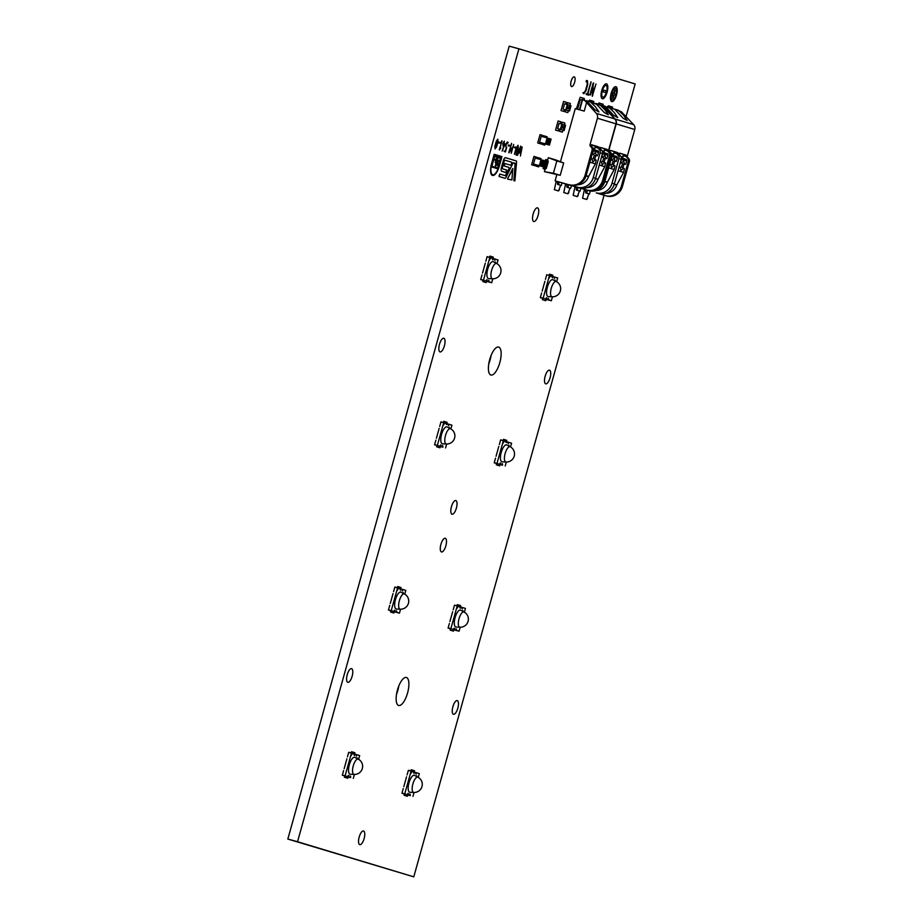 <?xml version="1.0" encoding="UTF-8"?>
<svg xmlns="http://www.w3.org/2000/svg" width="923" height="923" viewBox="0 0 923 923"><rect width="100%" height="100%" fill="white"/><g stroke="black" fill="none" stroke-linecap="round" stroke-linejoin="round"><path stroke-width="1.38" d="M505.077 160.244L511.988 162.333L511.942 162.967L511.988 162.333L505.077 160.244A1.719 0.623 105.4 0 0 505.066 160.244A1.719 0.623 105.4 0 0 505.066 160.244A1.719 0.623 105.4 0 0 504.016 161.721L502.539 167.017A1.731 0.635 105.4 0 0 502.666 168.863L506.704 170.086L505.873 172.289M505.308 175.693L509.081 168.632L505.308 175.693L499.839 174.043L499.101 175.843L499.147 176.512L505.031 178.289A2.1 0.761 105.4 0 0 505.989 177.389L512.853 163.429L513.523 162.794L515.115 163.279L513.892 180.723L514.884 180.827L516.568 162.206A1.788 0.646 105.4 0 0 516.292 160.948L505.469 157.683A3.634 1.315 105.4 0 0 503.289 160.833L501.408 167.582A3.646 1.327 105.4 0 0 501.685 171.251L505.689 172.463L501.685 171.251A3.646 1.327 105.4 0 1 501.408 167.582L503.289 160.833A3.634 1.315 105.4 0 1 505.469 157.683L516.292 160.948M511.919 179.927L512.773 168.528L507.685 178.451L507.65 179.085L511.919 179.927L507.65 179.085L507.685 178.451L512.911 169.013M601.75 90.5A7.73 2.804 105.4 0 0 602.384 98.761A7.73 2.804 105.4 0 0 607.126 92.127A7.73 2.804 105.4 0 0 606.492 83.855A7.73 2.804 105.4 0 0 601.75 90.5A7.73 2.804 105.4 0 0 602.384 98.761A7.73 2.804 105.4 0 0 607.126 92.127A7.73 2.804 105.4 0 0 606.492 83.855A7.73 2.804 105.4 0 0 601.75 90.5M611.141 93.338A7.73 2.804 105.4 0 0 611.776 101.599A7.73 2.804 105.4 0 0 616.518 94.965A7.73 2.804 105.4 0 0 615.883 86.693A7.73 2.804 105.4 0 0 611.141 93.338A7.73 2.804 105.4 0 0 611.776 101.599A7.73 2.804 105.4 0 0 616.518 94.965A7.73 2.804 105.4 0 0 615.883 86.693A7.73 2.804 105.4 0 0 611.141 93.338M352.148 676.247A7.096 2.573 105.4 0 0 351.559 668.667A7.096 2.573 105.4 0 0 347.21 674.759A7.096 2.573 105.4 0 0 347.798 682.339A7.096 2.573 105.4 0 0 352.148 676.247M364.124 838.569A7.096 2.573 105.4 0 0 363.535 830.988A7.096 2.573 105.4 0 0 359.185 837.08A7.096 2.573 105.4 0 0 359.774 844.66A7.096 2.573 105.4 0 0 364.124 838.569M407.562 693A14.526 5.273 105.4 0 0 406.374 677.47A14.526 5.273 105.4 0 0 397.467 689.942A14.526 5.273 105.4 0 0 398.655 705.472A14.526 5.273 105.4 0 0 407.562 693M396.509 694.304A14.526 5.273 105.4 0 0 397.859 690.323A14.526 5.273 105.4 0 0 398.817 685.962M457.82 708.183A7.096 2.573 105.4 0 0 457.243 700.603A7.096 2.573 105.4 0 0 452.893 706.695A7.096 2.573 105.4 0 0 453.47 714.275A7.096 2.573 105.4 0 0 457.82 708.183M445.844 545.862A7.096 2.573 105.4 0 0 445.267 538.282A7.096 2.573 105.4 0 0 440.917 544.374A7.096 2.573 105.4 0 0 441.494 551.954A7.096 2.573 105.4 0 0 445.844 545.862M456.377 508.135A7.096 2.573 105.4 0 0 455.8 500.554A7.096 2.573 105.4 0 0 451.451 506.646A7.096 2.573 105.4 0 0 452.028 514.226A7.096 2.573 105.4 0 0 456.377 508.135M444.401 345.825A7.096 2.573 105.4 0 0 443.825 338.245A7.096 2.573 105.4 0 0 439.475 344.337A7.096 2.573 105.4 0 0 440.052 351.917A7.096 2.573 105.4 0 0 444.401 345.825M499.828 362.566A14.526 5.273 105.4 0 0 498.639 347.048A14.526 5.273 105.4 0 0 489.721 359.52A14.526 5.273 105.4 0 0 490.921 375.038A14.526 5.273 105.4 0 0 499.828 362.566M488.775 363.87A14.526 5.273 105.4 0 0 490.113 359.889A14.526 5.273 105.4 0 0 491.071 355.54M550.085 377.749A7.096 2.573 105.4 0 0 549.497 370.169A7.096 2.573 105.4 0 0 545.147 376.261A7.096 2.573 105.4 0 0 545.724 383.841A7.096 2.573 105.4 0 0 550.085 377.749M538.097 215.44A7.096 2.573 105.4 0 0 537.521 207.86A7.096 2.573 105.4 0 0 533.171 213.94A7.096 2.573 105.4 0 0 533.748 221.532A7.096 2.573 105.4 0 0 538.097 215.44M571.141 81.178A5.042 1.834 105.4 0 0 571.556 86.566A5.042 1.834 105.4 0 0 574.648 82.239A5.042 1.834 105.4 0 0 574.233 76.851A5.042 1.834 105.4 0 0 571.141 81.178A5.042 1.834 105.4 0 0 571.556 86.566A5.042 1.834 105.4 0 0 574.648 82.239A5.042 1.834 105.4 0 0 574.233 76.851A5.042 1.834 105.4 0 0 571.141 81.178M602.823 97.157A6.057 2.204 105.4 0 0 606.538 91.954A6.057 2.204 105.4 0 0 606.042 85.47A6.057 2.204 105.4 0 0 602.327 90.673A6.057 2.204 105.4 0 0 602.823 97.157A6.057 2.204 105.4 0 0 606.538 91.942A6.057 2.204 105.4 0 0 606.042 85.47M612.214 99.996A6.057 2.204 105.4 0 0 615.941 94.781A6.057 2.204 105.4 0 0 615.445 88.308A6.057 2.204 105.4 0 0 611.718 93.511A6.057 2.204 105.4 0 0 612.214 99.996A6.057 2.204 105.4 0 0 615.941 94.781A6.057 2.204 105.4 0 0 615.445 88.308M605.938 91.769L605.857 90.766L603.515 90.05L603.007 91.862L605.361 92.565L605.938 91.769L605.361 92.565L603.007 91.862L603.515 90.05M615.329 94.608L613.899 95.15L615.329 94.608L614.406 93.35L614.983 89.993L613.76 93.142L614.406 90.8L614.983 89.993L615.064 90.996M492.801 174.735A10.303 3.738 105.4 0 0 499.101 165.875A10.303 3.738 105.4 0 0 499.147 165.713L501.501 157.268L499.147 165.713A10.303 3.738 105.4 0 1 499.101 165.886A10.303 3.738 105.4 0 1 492.813 174.735L492.455 174.632A10.315 3.75 105.4 0 1 491.959 163.198L494.22 155.064L501.501 157.268L494.22 155.064M499.355 165.955A11.041 4.015 105.4 0 1 492.605 175.451L492.247 175.347A11.053 4.015 105.4 0 1 491.705 163.094L494.163 154.268L491.705 163.094A11.053 4.015 105.4 0 0 492.247 175.347L492.605 175.451A11.041 4.015 105.4 0 0 499.355 165.955A11.041 4.015 105.4 0 0 499.401 165.794L501.962 156.622L494.163 154.268L501.962 156.622M496.655 146.745L495.086 148.915L494.89 146.215L496.251 141.334L497.809 139.154L498.016 141.865L496.655 146.745L495.086 148.915L494.89 146.215L496.251 141.334L497.809 139.154L498.016 141.865M500.358 143.03L498.639 143.042L498.916 142.061L500.358 143.03L498.639 143.042L498.916 142.061L500.324 142.488M499.528 149.988L501.731 140.873L499.966 148.534L500.889 147.98L499.274 149.653L502.077 140.977M502.424 150.691L504.512 144.357L503.716 144.115L502.989 146.019L502.954 143.353L504.35 141.138L503.981 143.146L505.054 143.988L502.135 151.049L504.512 144.357L503.716 144.115M505.619 151.568L504.05 151.095L505.4 150.968L506.219 148.049L505.492 145.176L507.327 142.038L508.065 142.788L506.127 144.311L505.966 146.907L506.704 147.668L505.308 152.007L504.05 151.095L505.4 150.968L506.219 148.049L505.758 144.207L507.327 142.038L508.031 142.246M509.877 145.903L508.146 145.915L508.423 144.934L509.877 145.903L508.146 145.915L508.423 144.934L509.831 145.361M509.058 152.849L511.55 143.307L509.588 151.037L511.4 148.003L511.365 151.499L513.707 144.484L511.25 153.276L511.019 149.364L508.781 152.526L511.596 143.85M515.507 147.599L513.742 147.069L515.472 147.057L515.196 148.038L513.742 147.069L515.472 147.069M514.78 154.337L516.188 147.888L518.068 145.28L518.311 148.522L516.222 155.306L517.791 146.249L514.423 154.233L516.188 147.888L518.068 145.28L518.311 148.522M519.811 152.733L520.111 148.407L517.272 155.041L520.722 146.076L520.099 151.049L522.176 146.976L520.422 155.999L521.437 148.799L519.511 153.126L520.111 148.407M585.92 90.846L583.844 93.742L582.863 92.738L584.201 92.438L585.447 90.696L587.27 84.201L587.109 82.032L586.174 81.755L586.543 80.451L587.478 80.739L587.732 84.339L585.92 90.846L583.844 93.742L582.863 92.738L584.201 92.438L585.447 90.708L587.27 84.201L587.109 82.032L586.128 81.028L587.478 80.739M588.955 94.584L588.539 95.161L586.243 94.469L586.197 93.754L587.524 93.442L591.02 81.812L587.986 93.581L588.955 94.584L588.539 95.161L586.243 94.469L586.197 93.754L587.524 93.442L591.078 82.528M592.704 95.715L592.935 85.781L589.889 94.861L593.154 83.162L592.958 93.004L595.981 84.005L592.289 96.292L592.935 85.793M544.755 145.107L545.101 143.884L544.755 145.107L541.813 144.219L544.755 145.107M546.797 137.804L547.085 136.766L544.143 135.866L543.832 136.985L544.143 135.866L547.085 136.766L546.797 137.804M542.147 143.007L541.813 144.219L542.147 143.007M510.673 165.263L511.942 162.967L510.673 165.263L504.95 163.533L504.558 164.075L504.258 166.002L509 167.432L509.081 168.632L509 167.432L504.258 166.002L504.95 163.533M535.732 165.99L538.674 166.878L539.02 165.667L538.674 166.878L535.732 165.99L536.067 164.779L535.732 165.99M538.063 157.648L537.751 158.768L538.063 157.648L541.005 158.537L538.063 157.648M540.716 159.587L541.005 158.537L540.716 159.587M555.565 130.074L558.392 130.928L558.923 129.012L558.392 130.928L555.565 130.074L558.115 120.971L555.565 130.074M560.93 121.824L558.115 120.971L560.93 121.824L560.411 123.682L560.93 121.824M561.022 110.564L563.838 111.418L564.368 109.502L563.838 111.418L561.022 110.564L563.561 101.461L561.022 110.564M566.376 102.315L563.561 101.461L566.376 102.315L565.857 104.161L566.376 102.315M589.566 100.134L588.689 101.276L589.566 100.134L593.708 101.38L593.858 102.845M580.175 97.296L576.367 108.926L580.175 97.296L584.317 98.542L584.467 100.007M559.442 189.653L558.519 190.946L554.377 189.688L556.2 181.15L554.377 189.688L558.519 190.946L560.653 185.315M568.833 192.492L567.922 193.784L563.768 192.526L565.591 183.989L563.768 192.526L567.922 193.784L570.045 188.154M578.225 195.33L577.313 196.622L573.171 195.364L574.983 186.827L573.171 195.364L577.313 196.622L579.436 190.992M587.616 198.168L586.705 199.46L582.563 198.203L584.386 189.665L582.563 198.203L586.705 199.46L588.839 193.83M546.739 274.719L545.447 279.357L546.739 274.731M552.889 275.192L549.566 274.189L549.22 275.423L549.566 274.189L552.889 275.192L552.542 276.415M485.29 263.17L482.533 273.035L485.29 263.17M483.179 280.315L482.821 281.596L486.133 282.6L482.821 281.596L483.179 280.315L480.71 279.577L482.002 274.939L480.71 279.577L483.179 280.315M488.982 281.977L486.49 281.319L486.133 282.6L486.49 281.319L491.694 282.715L492.79 278.781M449.236 424.338L446.767 423.588L447.124 422.307L443.813 421.303L443.455 422.584L440.986 421.834L439.694 426.472L440.986 421.834L443.455 422.584L443.813 421.303L447.124 422.307M498.812 446.397L496.055 456.262L498.812 446.397M496.701 463.554L496.332 464.834L499.655 465.838L496.343 464.834L496.701 463.554L494.232 462.804L495.524 458.177L494.232 462.804L496.701 463.554M502.504 465.215L500.012 464.557L499.655 465.838L500.012 464.557L502.504 465.215M454.485 605.153L453.193 609.791L454.485 605.153M460.623 605.615L457.312 604.623L456.966 605.857L457.312 604.623L460.623 605.615L460.289 606.849M393.025 593.593L390.279 603.457L393.025 593.593M390.914 610.749L390.556 612.03L393.879 613.034L390.556 612.03L390.914 610.749L388.445 609.999L389.748 605.361L388.445 609.999L390.914 610.749M396.728 612.399L394.236 611.753L393.879 613.034L394.236 611.753L399.44 613.149L400.536 609.215M356.982 754.76L354.513 754.022L354.87 752.73L351.559 751.726L351.19 753.018L348.732 752.268L347.429 756.906L348.732 752.268L351.202 753.018L351.559 751.726L354.87 752.73M406.547 776.831L403.801 786.696L406.547 776.831M404.436 793.988L404.078 795.268L407.401 796.272L404.078 795.268L404.436 793.988L401.966 793.238L403.259 788.6L401.966 793.238L404.436 793.988M410.25 795.638L407.758 794.991L407.401 796.272L407.758 794.991L410.25 795.638M518.922 48.827L509.219 46.15L287.838 839.053L413.781 876.85L297.541 841.73L518.922 48.827L635.162 83.947L626.082 116.471M413.781 876.85L604.069 195.307M416.631 772.782L414.162 772.043L414.519 770.751L411.208 769.759L410.839 771.04L408.381 770.29L407.078 774.928L408.381 770.29L410.85 771.04L411.208 769.759L414.519 770.751M344.787 775.966L344.429 777.247L347.752 778.251L344.429 777.247L344.787 775.966L342.318 775.216L343.61 770.578L342.318 775.216L344.787 775.966M350.602 777.616L348.109 776.97L347.752 778.251L348.109 776.97L350.602 777.616M346.898 758.81L344.152 768.674L346.898 758.81M403.109 589.543L400.64 588.805L400.997 587.524L397.686 586.52L397.328 587.801L394.859 587.051L393.567 591.689L394.859 587.051L397.328 587.801L397.686 586.52L400.997 587.524M450.539 628.851L450.182 630.132L453.505 631.136L450.182 630.132L450.539 628.851L448.082 628.101L449.374 623.463L448.082 628.101L450.539 628.851M456.377 630.421L453.862 629.855L453.505 631.136L453.862 629.855L459.089 631.17L460.185 627.236M452.662 611.695L449.905 621.56L452.662 611.695M508.885 442.359L506.415 441.609L506.773 440.329L503.462 439.325L503.104 440.606L500.635 439.856L499.343 444.494L500.635 439.856L503.104 440.606L503.462 439.325L506.773 440.329M437.041 445.532L436.683 446.813L440.006 447.817L436.683 446.813L437.052 445.532L434.583 444.782L435.875 440.156L434.583 444.782L437.041 445.532M442.855 447.194L440.363 446.536L440.006 447.817L440.363 446.536L442.855 447.194M439.163 428.376L436.406 438.24L439.163 428.376M495.363 259.121L492.894 258.371L493.263 257.09L489.94 256.086L489.582 257.367L487.113 256.629L485.821 261.255L487.113 256.629L489.582 257.367L489.94 256.086L493.251 257.09M542.805 298.417L542.447 299.698L545.758 300.702L542.447 299.698L542.805 298.417L540.336 297.668L541.628 293.041L540.336 297.668L542.805 298.417M548.631 299.998L546.116 299.421L545.758 300.702L546.116 299.421L551.343 300.736L552.439 296.802M544.916 281.261L542.159 291.137L544.916 281.261M608.349 105.81L607.472 106.953L608.349 105.81L612.503 107.056L612.653 108.522M598.958 102.972L598.081 104.114L598.958 102.972L603.1 104.218L603.261 105.683M565.014 111.775L567.83 112.618L568.36 110.702L567.83 112.618L565.014 111.775L565.557 109.825L565.014 111.775M567.553 102.661L567.045 104.495L567.553 102.661L570.368 103.514L567.553 102.661M569.849 105.36L570.368 103.514L569.86 105.36M559.557 131.285L562.384 132.139L562.915 130.212L562.384 132.139L559.557 131.285L560.099 129.335L559.557 131.285M562.107 122.182L561.599 124.005L562.107 122.182L564.922 123.024L562.107 122.182M564.403 124.882L564.922 123.024L564.403 124.882M543.139 168.655L545.066 169.232L543.139 168.655L545.689 159.529L543.139 168.655M547.616 160.106L545.689 159.529L547.616 160.106M531.625 164.756L534.567 165.644L534.902 164.456L534.567 165.644L531.625 164.756L533.956 156.402L531.625 164.756M536.898 157.291L533.956 156.402L536.898 157.291L536.575 158.444L536.898 157.291M540.036 134.631L537.705 142.973L540.647 143.861L540.982 142.684L540.647 143.861L537.705 142.973L540.036 134.631L542.978 135.519L540.036 134.631M542.655 136.662L542.978 135.519L542.655 136.662M497.739 168.805L491.44 166.901L494.555 155.71L500.854 157.614L497.739 168.805L491.44 166.901L494.555 155.71L500.866 157.614L497.739 168.805M497.682 168.009L491.89 166.255L494.624 156.506L500.404 158.248L497.682 168.009L500.404 158.248L494.624 156.506M495.628 165.575L495.778 163.325L495.628 165.575M495.224 165.563L495.743 166.959L496.089 163.013L495.743 166.959L495.213 165.563M497.405 160.06L497.935 158.156L496.332 159.737L497.935 158.156L497.405 160.06L499.008 160.544L498.801 161.283L499.008 160.544M496.332 159.737L496.539 157.556L495.963 159.621L494.636 159.218L494.416 159.991L495.755 160.394L495.178 162.46L496.032 160.475L496.666 162.713L497.197 160.81L498.801 161.283L497.197 160.81L496.666 162.713L496.032 160.475L495.178 162.46L495.755 160.394L494.416 159.991L494.636 159.218L495.963 159.621L496.816 157.648M497.162 163.971L497.324 161.71L497.162 163.971M497.555 163.602L497.278 165.355L496.759 163.959L497.278 165.355L497.624 161.398L497.52 163.59M612.907 92.888L612.676 98.311L613.253 94.954L612.399 94.7L612.907 92.888L613.76 93.142M613.253 97.503L613.91 95.15M499.839 174.043L499.147 176.512L505.031 178.289A2.1 0.761 105.4 0 0 505.989 177.389M513.523 162.794L515.357 164.179L513.892 180.723L514.884 180.827M287.838 839.053L297.541 841.73M592.958 93.004L595.981 84.005M590.362 95L593.685 82.978M520.422 155.999L521.449 148.799M520.099 151.049L522.176 146.976M517.595 155.249L520.78 146.549M516.534 154.868L517.791 146.249M511.25 153.276L511.019 149.364M511.365 151.499L513.707 144.484M509.588 151.037L511.48 148.338M508.065 142.788L507.062 143.007M503.3 145.58L502.954 143.353L504.396 141.68M499.966 148.534L500.889 147.98M497.543 140.134L496.447 144.034M496.182 145.015L495.363 147.945M616.31 109.618L621.444 111.821L633.663 124.663L615.11 119.055L603.861 106.514L616.16 109.583M615.929 109.502L619.391 111.198L623.567 115.26L627.144 120.44L623.129 118.282L614.591 109.099M603.861 106.514L602.5 105.453L605.153 106.249L602.627 105.487M609.999 108.36L614.176 112.421L617.752 117.602L613.737 115.444L605.188 106.26M609.93 150.818L608.788 150.472L616.206 123.913L634.759 129.508L627.34 156.079A1.35 1.258 -73.2 0 0 627.628 157.372L628.632 158.456A3.38 3.15 106.8 0 1 629.359 161.698L622.471 186.377A13.51 12.587 106.8 0 1 606.711 196.034L596.258 192.884A13.51 12.587 -73.2 0 0 612.018 183.216L618.906 158.537A3.38 3.15 -73.2 0 0 618.179 155.306L617.175 154.222A1.35 1.258 106.8 0 1 616.899 153.737L613.945 152.918L613.841 151.476L616.576 152.237L610.461 150.391L609.849 151.603A1.35 1.258 -73.2 0 0 610.138 152.087L611.141 153.172L610.08 152.86A3.38 3.15 106.8 0 1 610.807 156.091L603.919 180.77A13.51 12.587 106.8 0 1 588.159 190.426M634.759 129.508A5.065 4.719 -73.2 0 0 633.663 124.663M628.632 158.456L626.567 157.06A1.35 1.258 106.8 0 1 626.29 156.575L625.967 155.076L619.852 153.23L619.252 154.441A1.35 1.258 -73.2 0 0 619.529 154.926L620.533 156.01A3.38 3.15 106.8 0 1 621.26 159.252L614.372 183.919A13.51 12.587 106.8 0 1 598.6 193.588L606.711 196.034M622.471 186.377L621.41 186.054A13.51 12.587 106.8 0 1 605.65 195.722M621.41 186.054L628.309 161.375L629.359 161.698M627.571 158.145A3.38 3.15 106.8 0 1 628.309 161.375M619.321 153.656L616.576 152.237M608.788 150.472A1.35 1.258 -73.2 0 0 609.076 151.776L610.08 152.86M615.11 119.055A5.065 4.719 106.8 0 1 616.206 123.913M620.844 156.414L622.979 157.06L623.233 154.314L625.967 155.076M622.979 157.06L620.891 156.483M610.299 150.414L613.841 151.476M616.795 152.895L616.899 153.737M619.691 153.253L623.233 154.314M612.295 108.891L610.784 108.083M612.687 108.914L611.811 108.268M612.399 108.545L606.907 106.78M611.453 153.576L613.587 154.222L611.499 153.645M589.209 190.749A13.51 12.587 -73.2 0 0 604.98 181.081L603.919 180.77M610.807 156.091L611.868 156.414L604.98 181.081M611.868 156.414A3.38 3.15 -73.2 0 0 611.141 153.172M613.587 154.222L613.945 152.918M602.5 105.453L601.092 105.118M590.201 191.384L589.462 194.003L588.551 193.749L585.736 192.895L586.647 193.149L587.374 190.542M589.462 194.003L586.647 193.149M585.563 190.023L585.736 192.895M609.688 164.236L608.234 169.417M610.772 160.325L612.191 160.164L610.911 159.841M611.095 159.829L612.18 156.564L617.349 158.121A1.35 1.258 -73.2 0 0 616.576 156.448L611.984 155.052M611.995 155.306A1.35 1.258 106.8 0 1 612.18 156.564M617.349 158.121L616.264 161.387L614.58 161.467L613.507 164.675L615.006 165.921L614.176 169.532L607.415 182.085A1.35 1.258 -73.2 0 0 607.311 182.304A11.814 11.007 106.8 0 1 596.535 190.426M611.972 155.006L616.576 156.448M580.798 188.546L580.071 191.165L579.159 190.911L576.344 190.057L577.256 190.311L577.983 187.704M619.079 167.075L617.625 172.255M620.164 163.163L621.583 163.002L620.302 162.679M620.487 162.667L621.571 159.402L626.74 160.96A1.35 1.258 -73.2 0 0 625.979 159.275L621.375 157.891M621.387 158.145A1.35 1.258 106.8 0 1 621.571 159.402M626.74 160.96L625.656 164.225L623.971 164.306L622.91 167.513L624.398 168.759L623.579 172.37L616.806 184.923A1.35 1.258 -73.2 0 0 616.714 185.142A11.814 11.007 106.8 0 1 605.926 193.265M621.364 157.845L625.979 159.275M609.018 167.974L614.176 169.532M609.838 164.363L610.899 164.686L609.826 163.556M616.264 161.387L613.091 161.017L612.03 164.225L615.006 165.921M612.03 164.225L613.507 164.675M613.091 161.017L614.58 161.467M580.071 191.165L577.256 190.311M576.171 187.184L576.344 190.057M618.41 170.813L623.579 172.37M619.229 167.201L620.291 167.524L619.218 166.394M625.656 164.225L622.483 163.856L621.421 167.063L624.398 168.759M621.421 167.063L622.91 167.513M622.483 163.856L623.971 164.306M610.899 164.686L611.568 167.651L613.933 165.598M620.291 167.524L620.96 170.49L623.337 168.436M615.168 161.052L614.164 158.168L612.191 160.164M624.559 163.89L623.556 161.006L621.583 163.002M597.516 103.941L602.661 106.145L614.868 118.986L596.316 113.379L585.067 100.838L587.12 101.449L586.405 100.584L596.512 104.287L595.797 103.422L597.377 103.907M596.512 104.287L604.346 112.606L608.361 114.764L604.784 109.583L600.608 105.522L602.661 106.145M597.135 103.826L600.608 105.522M587.12 101.449L594.954 109.768L598.969 111.925L595.393 106.745L591.205 102.684M609.849 152.78L607.784 151.384A1.35 1.258 106.8 0 1 607.507 150.899L607.172 149.399L589.993 144.796L597.412 118.236L615.964 123.832L608.545 150.403A1.35 1.258 -73.2 0 0 608.845 151.695L609.849 152.78A3.38 3.15 106.8 0 1 610.576 156.022L603.688 180.7A13.51 12.587 106.8 0 1 587.916 190.357L562.003 182.904M615.964 123.832A5.065 4.719 -73.2 0 0 614.868 118.986M557.377 181.508L557.561 184.381L560.376 185.235L561.288 185.488L562.015 182.869L562.857 183.123L555.115 180.827L577.475 187.207A13.51 12.587 -73.2 0 0 593.235 177.539L600.123 152.86A3.38 3.15 -73.2 0 0 599.396 149.63L598.392 148.545A1.35 1.258 106.8 0 1 598.116 148.061L595.162 147.242L595.058 145.799L597.781 146.561M600.538 147.98L600.458 148.765A1.35 1.258 -73.2 0 0 600.735 149.249L601.738 150.334A3.38 3.15 106.8 0 1 602.477 153.576L595.589 178.254A13.51 12.587 106.8 0 1 579.817 187.911L587.916 190.357M603.688 180.7L602.627 180.377A13.51 12.587 106.8 0 1 586.866 190.046M602.627 180.377L609.515 155.699L610.576 156.022M608.788 152.468A3.38 3.15 106.8 0 1 609.515 155.699M586.532 102.799L584.224 111.095L575.271 108.626L560.446 161.733M555.115 180.827L556.811 174.735M589.993 144.796A1.35 1.258 -73.2 0 0 590.293 146.099L591.297 147.184A3.38 3.15 106.8 0 1 592.024 150.414L585.136 175.093A13.51 12.587 106.8 0 1 569.364 184.75M596.316 113.379A5.065 4.719 106.8 0 1 597.412 118.236M602.061 150.737L604.184 151.384L604.45 148.638L607.172 149.399M604.184 151.384L602.108 150.807M591.135 145.142L591.066 145.926A1.35 1.258 -73.2 0 0 591.343 146.411L592.347 147.495L591.297 147.184M591.505 144.738L595.058 145.799M598.012 147.219L598.116 148.061M600.908 147.576L604.45 148.638M593.512 103.214L592.024 102.361M593.893 103.238L593.028 102.591M593.604 102.868L588.124 101.103M585.067 100.838L582.632 99.522L579.748 109.86L582.632 99.522L580.163 99.903L577.556 109.249M592.67 147.899L594.793 148.545L592.704 147.968M570.426 185.073A13.51 12.587 -73.2 0 0 586.186 175.416L585.136 175.093M592.024 150.414L593.085 150.737L586.186 175.416M593.085 150.737A3.38 3.15 -73.2 0 0 592.347 147.495M594.793 148.545L595.162 147.242M571.406 185.708L570.679 188.327L569.768 188.073L566.953 187.219L567.864 187.473L568.591 184.865M570.679 188.327L567.864 187.473M566.768 184.346L566.953 187.219M590.893 158.56L589.451 163.74M591.989 154.649L593.397 154.487L592.128 154.164M592.312 154.153L593.397 150.887L598.554 152.445A1.35 1.258 -73.2 0 0 597.792 150.772L593.189 149.376L597.792 150.772M593.212 149.63A1.35 1.258 106.8 0 1 593.397 150.887M598.554 152.445L597.469 155.71L595.785 155.791L594.724 158.998L596.212 160.244L595.393 163.856L588.62 176.408A1.35 1.258 -73.2 0 0 588.528 176.628A11.814 11.007 106.8 0 1 577.74 184.75M600.285 161.398L598.842 166.578M601.381 157.487L602.8 157.325L601.519 157.002M601.704 156.991L602.788 153.726L607.957 155.283A1.35 1.258 -73.2 0 0 607.184 153.61L602.581 152.214M602.604 152.468A1.35 1.258 106.8 0 1 602.788 153.726M607.957 155.283L606.873 158.548L605.188 158.629L604.115 161.837L605.603 163.083L604.784 166.694L598.012 179.247A1.35 1.258 -73.2 0 0 597.919 179.466A11.814 11.007 106.8 0 1 587.143 187.588M602.581 152.168L607.184 153.61M590.224 162.298L595.393 163.856M591.043 158.687L592.116 159.01L591.032 157.879M597.469 155.71L594.308 155.341L593.247 158.548L596.212 160.244M593.247 158.548L594.724 158.998M594.308 155.341L595.785 155.791M579.379 109.756L582.263 99.43M561.288 185.488L558.473 184.635L559.2 182.027M557.561 184.381L558.473 184.635M599.615 165.136L604.784 166.694M600.446 161.525L601.508 161.848L600.435 160.717M606.873 158.548L603.7 158.179L602.638 161.387L605.603 163.083M602.638 161.387L604.115 161.837M603.7 158.179L605.188 158.629M592.116 159.01L592.774 161.975L595.15 159.921M601.508 161.848L602.165 164.813L604.542 162.76M596.385 155.387L595.37 152.491L593.397 154.487M605.776 158.225L604.773 155.329L602.8 157.325M487.102 256.721L498.051 259.951L497.001 263.701A7.926 2.884 105.4 0 0 496.712 263.54A7.926 2.884 105.4 0 0 496.516 263.459A7.926 2.884 105.4 0 0 491.624 270.266A7.926 2.884 105.4 0 0 492.247 278.734A7.926 2.884 105.4 0 0 492.513 278.781L488.682 278.596A8.78 3.184 105.4 0 1 488.429 278.561A8.78 3.184 105.4 0 0 488.821 278.608M493.447 261.786A8.78 3.184 105.4 0 0 493.136 261.647A8.78 3.184 105.4 0 0 487.713 269.17A8.78 3.184 105.4 0 0 488.405 278.55A8.78 3.184 105.4 0 0 488.429 278.561A8.78 3.184 105.4 0 0 488.798 278.608M489.825 257.471L483.479 280.234L491.694 282.715M483.479 280.234L480.745 279.484M495.513 262.893L495.397 262.051L494.947 262.594M494.878 260.436L494.428 259.721M492.409 259.109L492.847 259.825M487.955 265.293L487.679 267.024M485.925 272.585L486.386 270.912L485.925 272.585M486.49 280.292L487.24 279.934L486.49 280.292M489.121 281.088L488.671 280.361M489.455 259.905L490.459 258.521L489.455 259.905M489.467 260.09L489.951 258.359M487.079 280.477L486.64 279.75M486.109 272.643L486.386 270.912M495.501 262.893L495.397 262.051M493.424 261.774A8.78 3.184 105.4 0 0 493.136 261.647A8.78 3.184 105.4 0 1 493.344 261.728L496.712 263.54A8.099 8.099 0 0 1 492.513 278.781M546.751 274.742L557.7 277.973L556.65 281.723A7.926 2.884 105.4 0 0 556.361 281.561A7.926 2.884 105.4 0 0 556.165 281.48A7.926 2.884 105.4 0 0 551.273 288.288A7.926 2.884 105.4 0 0 551.896 296.756A7.926 2.884 105.4 0 0 552.162 296.802L548.331 296.618A8.78 3.184 105.4 0 1 548.077 296.583A8.78 3.184 105.4 0 0 548.47 296.629M553.096 279.807A8.78 3.184 105.4 0 0 552.785 279.669A8.78 3.184 105.4 0 0 547.362 287.191A8.78 3.184 105.4 0 0 548.054 296.571A8.78 3.184 105.4 0 0 548.077 296.583A8.78 3.184 105.4 0 0 548.447 296.629M549.473 275.492L543.128 298.256L551.343 300.736M543.128 298.256L540.393 297.506M555.161 280.915L555.046 280.073L554.596 280.615M554.527 278.458L554.077 277.742M552.058 277.131L552.496 277.846M547.604 283.315L547.327 285.045M545.574 290.607L546.035 288.934L545.574 290.607M546.139 298.314L546.889 297.956L546.139 298.314M548.77 299.11L548.32 298.383M549.104 277.927L550.108 276.542L549.104 277.927M549.116 278.111L549.6 276.381M546.728 298.498L546.289 297.771M545.758 290.664L546.035 288.934M555.15 280.915L555.046 280.073M553.073 279.796A8.78 3.184 105.4 0 0 552.785 279.669A8.78 3.184 105.4 0 1 552.992 279.75L556.361 281.561A8.099 8.099 0 0 1 552.162 296.802M450.828 428.93A7.926 2.884 105.4 0 0 450.586 428.757A7.926 2.884 105.4 0 0 450.389 428.676A7.926 2.884 105.4 0 0 445.497 435.471A7.926 2.884 105.4 0 0 446.121 443.951A7.926 2.884 105.4 0 0 446.386 443.998L442.555 443.813A8.78 3.184 105.4 0 1 442.302 443.778A8.78 3.184 105.4 0 0 442.302 443.778A8.78 3.184 105.4 0 0 442.325 443.778A8.78 3.184 105.4 0 0 442.694 443.825A8.78 3.184 105.4 0 1 442.313 443.778A8.78 3.184 105.4 0 0 442.29 443.778L442.302 443.778A8.78 3.184 105.4 0 1 441.575 434.387A8.78 3.184 105.4 0 1 447.009 426.853A8.78 3.184 105.4 0 1 447.32 427.003A8.78 3.184 105.4 0 0 447.009 426.864M450.874 428.918L451.924 425.168L443.698 422.688L437.34 445.451L442.832 447.182M437.34 445.451L434.618 444.701M445.567 447.932L446.663 443.998M443.698 422.688L440.975 421.938M449.259 427.268L449.374 428.099L449.27 427.268L448.82 427.811M448.751 425.653L448.301 424.938M446.271 424.315L446.882 424.499M441.829 430.51L441.552 432.241M439.786 437.802L440.456 436.187L439.786 437.802M440.363 445.509L441.113 445.151L440.363 445.509M442.994 446.305L442.544 445.578M443.328 425.122L444.332 423.726L443.328 425.122M443.34 425.295L443.825 423.576M440.952 445.682L440.513 444.967M439.983 437.86L440.259 436.129M446.386 443.998A8.099 8.099 0 0 0 450.586 428.757L447.205 426.945A8.78 3.184 105.4 0 0 447.009 426.853M505.146 453.493A7.926 2.884 105.4 0 0 505.769 461.973A7.926 2.884 105.4 0 0 506.035 462.019L502.204 461.835A8.78 3.184 105.4 0 1 501.95 461.8A8.78 3.184 105.4 0 0 501.95 461.8A8.78 3.184 105.4 0 0 501.974 461.8A8.78 3.184 105.4 0 0 502.343 461.846A8.78 3.184 105.4 0 1 501.962 461.8A8.78 3.184 105.4 0 0 501.939 461.8L501.95 461.8A8.78 3.184 105.4 0 1 501.224 452.408A8.78 3.184 105.4 0 1 506.658 444.874A8.78 3.184 105.4 0 1 506.969 445.024A8.78 3.184 105.4 0 0 506.658 444.886A8.78 3.184 105.4 0 1 506.854 444.967L510.234 446.778A7.926 2.884 105.4 0 0 510.038 446.697A7.926 2.884 105.4 0 0 505.146 453.493M510.477 446.951A7.926 2.884 105.4 0 0 510.234 446.778A8.099 8.099 0 0 1 506.035 462.019M510.523 446.94L511.573 443.19L503.347 440.709L496.989 463.473L502.481 465.204M496.989 463.473L494.267 462.723M505.216 465.953L506.312 462.019M503.347 440.709L500.624 439.959M509.023 446.132L508.919 445.29L508.469 445.832M508.4 443.675L507.95 442.959M505.919 442.336L506.531 442.521M501.477 448.532L501.201 450.262M499.435 455.824L500.104 454.208L499.435 455.824M500.012 463.531L500.762 463.173L500.012 463.531M502.643 464.327L502.193 463.6M502.977 443.144L503.981 441.759L502.977 443.144M502.989 443.317L503.473 441.598M500.601 463.704L500.162 462.988M499.631 455.881L499.908 454.151M509.023 446.121L508.908 445.29M404.701 594.147A7.926 2.884 105.4 0 0 404.459 593.974A7.926 2.884 105.4 0 0 404.262 593.881A7.926 2.884 105.4 0 0 399.371 600.688A7.926 2.884 105.4 0 0 399.994 609.168A7.926 2.884 105.4 0 0 400.247 609.203L396.429 609.03A8.78 3.184 105.4 0 1 396.175 608.984A8.78 3.184 105.4 0 0 396.567 609.042A8.78 3.184 105.4 0 1 396.186 608.995A8.78 3.184 105.4 0 1 396.152 608.984A8.78 3.184 105.4 0 0 396.186 608.995L396.163 608.984A8.78 3.184 105.4 0 0 396.163 608.984L396.163 608.984A8.78 3.184 105.4 0 1 395.448 599.604A8.78 3.184 105.4 0 1 400.87 592.07A8.78 3.184 105.4 0 1 401.193 592.22M404.747 594.135L405.797 590.385L397.571 587.905L391.214 610.668L399.44 613.149M391.214 610.668L388.491 609.918M397.571 587.905L394.848 587.143M403.132 592.485L403.247 593.316L403.143 592.485L402.693 593.028M402.624 590.87L402.174 590.143M400.144 589.532L400.594 590.259M395.69 595.727L395.425 597.446M393.659 603.019L394.317 601.404L393.659 603.019M394.225 610.726L394.986 610.368L394.225 610.726M396.855 611.522L396.405 610.795L396.855 611.522M397.202 590.339L398.194 588.943L397.202 590.339M397.271 590.478L397.698 588.793M396.855 611.511L396.405 610.795M394.825 610.899L394.386 610.184M393.856 603.065L394.121 601.346M400.247 609.203A8.099 8.099 0 0 0 404.459 593.974L401.078 592.162A8.78 3.184 105.4 0 0 400.87 592.07M464.35 612.168A7.926 2.884 105.4 0 0 464.107 611.995A7.926 2.884 105.4 0 0 463.911 611.914A7.926 2.884 105.4 0 0 459.019 618.71A7.926 2.884 105.4 0 0 459.642 627.19A7.926 2.884 105.4 0 0 459.908 627.225L456.077 627.052A8.78 3.184 105.4 0 1 455.824 627.017A8.78 3.184 105.4 0 0 456.216 627.063A8.78 3.184 105.4 0 1 455.835 627.017A8.78 3.184 105.4 0 1 455.8 627.005A8.78 3.184 105.4 0 0 455.835 627.017L455.812 627.005A8.78 3.184 105.4 0 0 455.812 627.005L455.812 627.005A8.78 3.184 105.4 0 1 455.097 617.625A8.78 3.184 105.4 0 1 460.519 610.091A8.78 3.184 105.4 0 1 460.842 610.241M464.396 612.157L465.446 608.407L457.22 605.926L450.862 628.69L459.089 631.17M450.862 628.69L448.14 627.94M457.22 605.926L454.497 605.165M462.896 611.349L462.792 610.507L462.342 611.049M462.273 608.892L461.823 608.165M459.792 607.553L460.242 608.28M455.351 613.749L455.074 615.468M453.308 621.041L453.966 619.425L453.308 621.041M453.874 628.748L454.635 628.39L453.874 628.748M456.504 629.544L456.054 628.817M456.85 608.361L457.843 606.965L456.85 608.361M456.862 608.534L457.346 606.815M454.474 628.921L454.035 628.205M453.505 621.087L453.781 619.368M462.896 611.338L462.781 610.507M460.819 610.23A8.78 3.184 105.4 0 0 460.531 610.103A8.78 3.184 105.4 0 1 460.727 610.184L464.107 611.995A8.099 8.099 0 0 1 459.908 627.225M358.574 759.364A7.926 2.884 105.4 0 0 358.332 759.179A7.926 2.884 105.4 0 0 358.136 759.098A7.926 2.884 105.4 0 0 353.244 765.905A7.926 2.884 105.4 0 0 353.867 774.374A7.926 2.884 105.4 0 0 354.12 774.42L350.302 774.247A8.78 3.184 105.4 0 1 350.036 774.201A8.78 3.184 105.4 0 0 350.036 774.201A8.78 3.184 105.4 0 0 350.059 774.212A8.78 3.184 105.4 0 0 350.44 774.247M354.755 757.287A8.78 3.184 105.4 0 1 355.043 757.425A8.78 3.184 105.4 0 0 354.744 757.287A8.78 3.184 105.4 0 0 349.321 764.821A8.78 3.184 105.4 0 0 350.025 774.201A8.78 3.184 105.4 0 0 350.417 774.247M358.62 759.352L359.658 755.602L351.444 753.122L345.087 775.885L350.578 777.616M345.087 775.885L342.352 775.124M353.301 778.366L354.409 774.432M351.444 753.122L348.709 752.36M357.005 757.702L357.12 758.533L357.005 757.702L356.566 758.245M356.486 756.087L356.047 755.36M354.017 754.749L354.467 755.464M349.563 760.944L349.286 762.663M347.533 768.224L348.19 766.621L347.533 768.224M348.098 775.931L348.848 775.585L348.098 775.931M350.728 776.728L350.279 776.012M351.075 755.556L352.067 754.16L351.075 755.556M351.086 755.729L351.571 754.01M348.698 776.116L348.248 775.401M347.717 768.282L347.994 766.563M354.12 774.42A8.099 8.099 0 0 0 358.332 759.179L354.951 757.379A8.78 3.184 105.4 0 0 354.744 757.287M418.223 777.385A7.926 2.884 105.4 0 0 417.981 777.201A7.926 2.884 105.4 0 0 417.784 777.12A7.926 2.884 105.4 0 0 412.893 783.927A7.926 2.884 105.4 0 0 413.516 792.395A7.926 2.884 105.4 0 0 413.769 792.442L409.95 792.269A8.78 3.184 105.4 0 1 409.685 792.222A8.78 3.184 105.4 0 0 409.685 792.222A8.78 3.184 105.4 0 0 409.708 792.234A8.78 3.184 105.4 0 0 410.089 792.269M414.404 775.308A8.78 3.184 105.4 0 1 414.692 775.447A8.78 3.184 105.4 0 0 414.392 775.308A8.78 3.184 105.4 0 0 408.97 782.842A8.78 3.184 105.4 0 0 409.674 792.222A8.78 3.184 105.4 0 0 410.066 792.269M418.269 777.374L419.307 773.624L411.093 771.143L404.736 793.907L410.227 795.638M404.736 793.907L402.001 793.157M412.95 796.387L414.058 792.453M411.093 771.143L408.358 770.382M416.654 775.724L416.769 776.555L416.654 775.724L416.215 776.266M416.135 774.109L415.696 773.382M413.666 772.77L414.115 773.486M409.212 778.966L408.935 780.685M407.181 786.246L407.839 784.642L407.181 786.246M407.747 793.965L408.508 793.607L407.747 793.965M410.377 794.749L409.927 794.034M410.723 773.578L411.716 772.182L410.723 773.578M410.735 773.751L411.22 772.032M408.347 794.138L407.897 793.422M407.366 786.304L407.643 784.585M413.769 792.442A8.099 8.099 0 0 0 417.981 777.201L414.6 775.401A8.78 3.184 105.4 0 0 414.392 775.308M553.396 173.27L560.215 175.324L563.665 162.967L556.857 160.902L553.396 173.27L544.397 171.632L545.262 168.563L545.885 168.736L544.074 167.859L544.985 168.113L546.981 160.96L546.07 160.706L543.866 167.801L545.862 160.648L547.189 160.66L545.885 160.648M556.857 160.902L548.297 157.683L555.681 159.91L563.665 162.967M547.443 160.74L548.297 157.683M548.066 160.925L545.401 168.228L546.289 168.494L548.285 161.34L547.201 160.671L548.066 160.925M560.215 175.324L544.397 171.632M567.957 104.899L571.025 105.764L569.56 111.025L568.856 110.818L570.322 105.545M568.706 110.633L566.953 110.241M568.833 110.668L570.241 105.591M568.406 108.533L568.856 106.883L568.406 108.533M567.495 108.256L567.957 106.607L567.495 108.256M568.222 106.895L567.957 108.395L568.222 106.895M569.179 108.21L569.306 107.022L568.787 108.649M563.076 109.145L564.564 103.803L570.16 105.441L567.968 104.841L566.526 110.045M566.145 109.999L569.56 111.025M570.16 105.43L571.025 105.764M567.287 104.564L565.799 109.895M566.941 110.299L566.122 110.068M567.899 106.595L567.91 107.495M567.853 107.472L567.437 108.245M567.91 106.803L567.553 108.072M568.21 107.299L568.291 107.899M568.199 107.495L568.003 108.21M568.799 106.872L568.822 107.76M568.741 107.737L568.337 108.51M568.637 107.137L568.453 108.349M562.499 124.42L565.58 125.274L564.115 130.547L563.411 130.328L564.876 125.055M563.261 130.143L558.519 128.897M563.376 130.178L564.795 125.113M562.949 128.043L563.411 126.393L562.949 128.043M562.049 127.766L562.511 126.128L562.049 127.766M562.765 126.405L562.499 127.905L562.765 126.405M563.734 127.732L563.861 126.532L563.342 128.159M557.619 128.655L559.107 123.324L561.842 124.074L564.703 124.963L562.522 124.351L561.08 129.555L563.861 130.466L561.507 129.751M560.688 129.508L564.115 130.547M564.714 124.94L565.58 125.274M561.842 124.074L560.353 129.405M558.507 128.92L560.872 129.566M562.453 126.105L562.465 127.005M562.395 126.982L561.992 127.755M562.292 126.382L562.107 127.582M562.753 126.809L562.845 127.409M562.742 127.005L562.545 127.72M563.353 126.382L563.376 127.282M563.295 127.259L562.892 128.032M563.192 126.659L563.007 127.859M542.286 160.233L543.393 160.567L541.813 166.221L540.693 165.921L541.813 166.221M541.905 163.613L542.089 162.933L541.905 163.613M542.205 163.694L542.539 163.083L542.205 163.694M540.659 166.048L533.482 164.029L540.659 166.048L542.332 160.06L543.739 160.487L542.066 166.475L543.359 166.855L536.182 164.848L542.066 166.475M539.367 165.655L541.04 159.667L535.155 158.052L533.482 164.029M541.04 159.667L542.332 160.06M543.739 160.487L545.032 160.879L543.359 166.855M548.366 138.462L549.473 138.796L547.893 144.45L546.774 144.138M546.785 144.115L547.893 144.45M547.616 141.738L547.812 141.046L547.616 141.738M547.985 141.842L548.147 141.15M548.285 141.923L548.62 141.311L548.285 141.923M546.739 144.265L539.563 142.257L546.739 144.265L548.412 138.288L547.12 137.896L545.447 143.884M547.12 137.896L541.236 136.269L539.563 142.257M549.439 145.084L542.263 143.077L549.439 145.084L551.112 139.096L549.82 138.715L548.147 144.692M548.4 138.323L549.82 138.715M547.777 141.046L547.593 141.727M596.258 192.884L598.6 193.588M626.567 157.06L627.628 157.372M626.198 155.733L627.34 156.079M619.391 111.198L621.444 111.821M626.29 156.575L623.337 155.756M610.138 152.087L609.076 151.776M619.529 154.926L617.175 154.222M618.618 110.322L616.437 109.664M609.307 107.506L607.046 106.826M620.533 156.01L618.179 155.306M618.906 158.537L621.26 159.252M614.372 183.919L612.018 183.216M607.311 182.304L604.842 181.554M616.714 185.142L614.233 184.392M607.415 182.085L604.911 181.335M616.806 184.923L614.303 184.173M577.475 187.207L579.817 187.911M607.784 151.384L608.845 151.695M607.403 150.057L608.545 150.403M607.507 150.899L604.553 150.08M591.343 146.411L590.293 146.099M600.735 149.249L598.392 148.545M599.823 104.645L597.643 103.987M590.512 101.83L588.251 101.149M601.738 150.334L599.396 149.63M600.123 152.86L602.477 153.576M595.589 178.254L593.235 177.539M588.528 176.628L586.047 175.878M597.919 179.466L595.439 178.716M588.62 176.408L586.117 175.658M598.012 179.247L595.508 178.497M543.889 167.813L546.278 160.417"/></g></svg>

